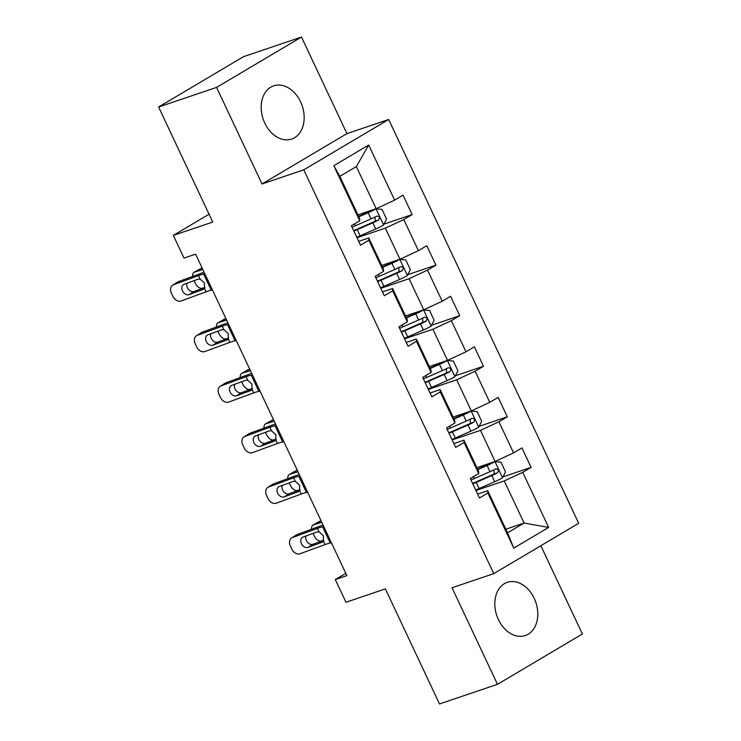 <?xml version="1.0" encoding="UTF-8"?>
<svg xmlns="http://www.w3.org/2000/svg" width="741" height="741" viewBox="0 0 741 741"><rect width="100%" height="100%" fill="white"/><g stroke="black" fill="none" stroke-linecap="round" stroke-linejoin="round"><path stroke-width="1.11" d="M264.769 123.062A28.093 20.6 71.3 0 0 291.676 139.058A28.093 20.6 71.3 0 0 300.577 101.841A28.093 20.6 71.3 0 0 273.67 85.845A28.093 20.6 71.3 0 0 264.769 123.062M498.397 619.541A28.093 20.6 71.3 0 0 525.304 635.537A28.093 20.6 71.3 0 0 534.196 598.32A28.093 20.6 71.3 0 0 507.298 582.324A28.093 20.6 71.3 0 0 498.397 619.541M301.494 37.05L243.52 56.668L158.611 107.01L216.585 87.392L262.027 183.963L303.764 169.837L388.673 119.496L346.936 133.621L301.494 37.05L216.585 87.392M303.764 169.837L493.775 573.627L578.684 523.294L388.673 119.496M493.775 573.627L452.038 587.752L497.48 684.332L582.389 633.99L540.856 545.719M497.48 684.332L439.506 703.95L385.376 588.9L345.954 602.248L335.275 579.564L346.871 575.637L195.596 254.154L184 258.081L173.329 235.397L212.741 222.05L158.611 107.01M357.931 214.862L376.159 208.693L356.338 166.568L339.813 176.358L359.644 218.493L359.737 220.79L351.364 225.755L360.506 245.206L368.888 240.232L383.523 271.345L375.15 276.31L384.301 295.761L392.674 290.796L407.318 321.9L398.936 326.864L408.087 346.316L416.461 341.351L431.105 372.454L422.731 377.428L431.873 396.87L440.256 391.906L454.891 423.009L446.517 427.983L455.669 447.425L464.042 442.46L478.686 473.573L470.303 478.538L479.455 497.98L487.837 493.015L513.754 548.108L548.636 527.425L524.082 523.044L504.26 480.918L475.935 490.505M359.737 220.79L333.811 165.697L368.694 145.023L394.62 200.116L402.993 195.152L412.144 214.594L383.986 224.125M548.636 527.425L522.72 472.332L531.093 467.367L521.942 447.925L513.569 452.89L498.925 421.777L507.298 416.812L498.156 397.371L489.773 402.335L475.138 371.222L483.512 366.258L474.36 346.816L465.987 351.78L451.343 320.668L459.726 315.703L450.574 296.261L442.201 301.226L427.557 270.113L435.93 265.148L426.788 245.706L418.406 250.671L403.771 219.558L412.144 214.594M383.523 271.345L383.43 269.048L368.786 237.935L358.7 241.353M356.986 237.722L385.311 228.135L399.955 259.248L381.726 265.417M368.786 237.935L368.888 240.232M403.771 219.558L385.311 228.135M418.406 250.671L399.955 259.248M407.318 321.9L407.217 319.603L392.582 288.49L382.486 291.908M380.781 288.277L409.106 278.69L423.741 309.803L405.512 315.972M392.582 288.49L392.674 290.796M427.557 270.113L409.106 278.69M442.201 301.226L423.741 309.803M431.105 372.454L431.012 370.157L416.368 339.045L406.272 342.462M404.567 338.832L432.892 329.245L447.527 360.358L429.298 366.526M416.368 339.045L416.461 341.351M451.343 320.668L432.892 329.245M465.987 351.78L447.527 360.358M454.891 423.009L454.798 420.712L440.154 389.599L430.067 393.017M428.363 389.386L456.678 379.809L471.322 410.912L453.094 417.081M440.154 389.599L440.256 391.906M475.138 371.222L456.678 379.809M489.773 402.335L471.322 410.912M478.686 473.573L478.584 471.267L463.949 440.154L453.853 443.572M452.149 439.941L480.474 430.364L495.108 461.467L476.88 467.645M463.949 440.154L464.042 442.46M498.925 421.777L480.474 430.364M513.569 452.89L495.108 461.467M513.754 548.108L507.566 532.844L487.735 490.709L477.649 494.127M505.853 529.213L524.082 523.044L507.566 532.844M487.735 490.709L487.837 493.015M522.72 472.332L504.26 480.918M209.055 214.214L173.329 235.397M345.788 573.33L335.275 579.564M368.694 145.023L356.338 166.568M339.813 176.358L333.811 165.697M394.62 200.116L376.159 208.693M531.093 467.367L502.935 476.898M507.298 416.812L479.14 426.344M483.512 366.258L455.354 375.789M459.726 315.703L431.568 325.234M435.93 265.148L407.772 274.679M262.027 183.963L346.936 133.621M331.449 542.857L330.227 543.042A18.006 1.88 -25.2 0 0 325.058 544.579L300.077 553.74A7.206 5.465 -122.2 0 1 291.852 549.164L290.333 545.922A7.206 5.465 -122.2 0 1 291.667 537.929A7.206 5.465 -122.2 0 1 292.454 537.54L317.435 528.379L319.084 531.871L323.345 535.752L323.419 541.097L321.77 542.375L308.024 547.414A5.761 4.372 57.8 0 1 301.448 543.746A5.761 4.372 57.8 0 1 302.513 537.355A5.761 4.372 57.8 0 1 303.143 537.04L316.889 532.001L319.084 531.871M323.048 525.017A27.009 2.816 -25.2 0 0 322.4 525.249L297.419 534.409L292.454 537.54M323.826 526.656L322.604 526.842A18.006 1.88 -25.2 0 0 317.435 528.379M291.667 537.929L296.632 534.798A7.206 5.465 57.8 0 1 297.419 534.409M306.07 535.965A5.761 4.372 -122.2 0 0 306.413 540.615A5.761 4.372 -122.2 0 0 312.989 544.283L323.826 540.309M322.316 542.116L322.807 541.773M475.713 490.023A27.547 2.871 154.8 0 0 479.075 488.578L494.701 481.724A9.54 1 154.8 0 0 502.444 477.843L505.51 471.878L500.944 462.152L494.821 461.634A9.54 1 154.8 0 1 487.078 465.524L477.797 469.59M494.821 461.634L491.811 462.662A4.863 0.509 154.8 0 1 487.921 464.607L477.584 469.136M321.103 520.877L313.573 524.841A7.206 4.14 -119.4 0 0 313.082 525.045A7.206 4.14 -119.4 0 0 311.618 529.204M321.798 522.349L313.573 524.841M323.854 540.235L321.196 541.041A7.206 4.14 -119.4 0 1 314.119 535.78L313.017 533.418M472.814 483.864A27.547 2.871 -25.2 0 0 476.185 482.419L491.811 475.565A9.54 1 -25.2 0 0 497.544 472.804C499.082 470.331 498.471 469.034 495.71 468.914A9.54 1 154.8 0 1 489.977 471.684L474.351 478.529A27.547 2.871 154.8 0 1 470.989 479.973M493.951 469.822L494.21 473.925A4.863 0.509 154.8 0 1 492.645 474.648L477.019 481.502A22.869 2.39 154.8 0 1 472.591 483.382M313.082 525.045L319.501 521.423A7.206 4.14 60.6 0 1 319.992 521.219M307.654 492.302L306.441 492.487A18.006 1.88 -25.2 0 0 301.272 494.025L276.291 503.185A7.206 5.465 -122.2 0 1 268.066 498.61L266.538 495.368A7.206 5.465 -122.2 0 1 267.881 487.374A7.206 5.465 -122.2 0 1 268.668 486.985L293.649 477.825L295.288 481.317L299.559 485.198L299.633 490.542L297.975 491.82L284.238 496.859A5.761 4.372 57.8 0 1 277.653 493.191A5.761 4.372 57.8 0 1 278.727 486.8A5.761 4.372 57.8 0 1 279.357 486.485L293.093 481.446L295.288 481.317M299.262 474.462A27.009 2.816 -25.2 0 0 298.614 474.694L273.633 483.854L268.668 486.985M300.031 476.102L298.818 476.287A18.006 1.88 -25.2 0 0 293.649 477.825M267.881 487.374L272.845 484.243A7.206 5.465 57.8 0 1 273.633 483.854M282.284 485.411A5.761 4.372 -122.2 0 0 282.617 490.06A5.761 4.372 -122.2 0 0 289.203 493.728L300.04 489.755M298.521 491.561L299.012 491.218M283.868 441.747L282.654 441.932A18.006 1.88 -25.2 0 0 277.486 443.47L252.505 452.631A7.206 5.465 -122.2 0 1 244.28 448.055L242.752 444.813A7.206 5.465 -122.2 0 1 244.085 436.82A7.206 5.465 -122.2 0 1 244.873 436.43L269.863 427.27L271.502 430.762L275.763 434.643L275.837 439.978L274.189 441.265L260.443 446.304A5.761 4.372 57.8 0 1 253.867 442.636A5.761 4.372 57.8 0 1 254.932 436.236A5.761 4.372 57.8 0 1 255.571 435.93L269.307 430.892L271.502 430.762M275.476 423.908A27.009 2.816 -25.2 0 0 274.828 424.139L249.847 433.3L244.873 436.43M276.245 425.547L275.031 425.732A18.006 1.88 -25.2 0 0 269.863 427.27M244.085 436.82L249.05 433.689A7.206 5.465 57.8 0 1 249.847 433.3M258.489 434.856A5.761 4.372 -122.2 0 0 258.831 439.506A5.761 4.372 -122.2 0 0 265.417 443.174L276.254 439.2M274.735 441.006L275.226 440.663M451.927 439.469A27.547 2.871 154.8 0 0 455.289 438.024L470.915 431.169A9.54 1 154.8 0 0 478.658 427.288L481.724 421.323L477.148 411.598L471.035 411.079A9.54 1 154.8 0 1 463.292 414.969L454.011 419.036M471.035 411.079L468.016 412.098A4.863 0.509 154.8 0 1 464.135 414.043L453.798 418.582M297.317 470.322L289.787 474.286A7.206 4.14 -119.4 0 0 289.296 474.49A7.206 4.14 -119.4 0 0 287.832 478.649M298.012 471.795L289.787 474.286M300.068 489.681L297.41 490.486A7.206 4.14 -119.4 0 1 290.333 485.216L289.222 482.863M449.027 433.309A27.547 2.871 -25.2 0 0 452.39 431.864L468.016 425.01A9.54 1 -25.2 0 0 473.758 422.24C475.296 419.776 474.685 418.48 471.924 418.359A9.54 1 154.8 0 1 466.191 421.12L450.565 427.974A27.547 2.871 154.8 0 1 447.194 429.419M470.155 419.267L470.415 423.37A4.863 0.509 154.8 0 1 468.858 424.093L453.233 430.947A22.869 2.39 154.8 0 1 448.796 432.827M289.296 474.49L295.715 470.868A7.206 4.14 60.6 0 1 296.205 470.665M428.131 388.914A27.547 2.871 154.8 0 0 431.503 387.469L447.129 380.615A9.54 1 154.8 0 0 454.872 376.734L457.938 370.769L453.362 361.043L447.249 360.524A9.54 1 154.8 0 1 439.506 364.415L430.225 368.481M447.249 360.524L444.23 361.543A4.863 0.509 154.8 0 1 440.339 363.488L430.002 368.027M273.522 419.767L265.991 423.722A7.206 4.14 -119.4 0 0 265.51 423.935A7.206 4.14 -119.4 0 0 264.037 428.094M274.216 421.24L265.991 423.722M276.273 439.126L273.614 439.932A7.206 4.14 -119.4 0 1 266.547 434.661L265.435 432.309M425.232 382.754A27.547 2.871 -25.2 0 0 428.604 381.309L444.23 374.455A9.54 1 -25.2 0 0 449.963 371.686C451.501 369.222 450.899 367.925 448.138 367.805A9.54 1 154.8 0 1 442.396 370.565L426.77 377.419A27.547 2.871 154.8 0 1 423.407 378.864M446.369 368.712L446.628 372.816A4.863 0.509 154.8 0 1 445.072 373.538L429.447 380.392A22.869 2.39 154.8 0 1 425.01 382.273M265.51 423.935L271.928 420.314A7.206 4.14 60.6 0 1 272.41 420.11M260.082 391.192L258.859 391.378A18.006 1.88 -25.2 0 0 253.691 392.915L228.71 402.076A7.206 5.465 -122.2 0 1 220.485 397.491L218.966 394.258A7.206 5.465 -122.2 0 1 220.299 386.265A7.206 5.465 -122.2 0 1 221.087 385.876L246.068 376.715L247.707 380.207L251.977 384.088L252.051 389.423L250.402 390.702L236.657 395.74A5.761 4.372 57.8 0 1 230.081 392.082A5.761 4.372 57.8 0 1 231.146 385.681A5.761 4.372 57.8 0 1 231.776 385.376L245.521 380.337L247.707 380.207M251.681 373.353A27.009 2.816 -25.2 0 0 251.032 373.584L226.051 382.745L221.087 385.876M252.449 374.992L251.236 375.178A18.006 1.88 -25.2 0 0 246.068 376.715M220.299 386.265L225.264 383.134A7.206 5.465 57.8 0 1 226.051 382.745M234.702 384.301A5.761 4.372 -122.2 0 0 235.045 388.951A5.761 4.372 -122.2 0 0 241.622 392.619L252.459 388.645M250.94 390.451L251.431 390.099M236.286 340.638L235.073 340.823A18.006 1.88 -25.2 0 0 229.905 342.361L204.924 351.521A7.206 5.465 -122.2 0 1 196.698 346.936L195.17 343.704A7.206 5.465 -122.2 0 1 196.504 335.71A7.206 5.465 -122.2 0 1 197.301 335.321L222.281 326.16L223.921 329.652L228.191 333.533L228.265 338.869L226.607 340.147L212.871 345.186A5.761 4.372 57.8 0 1 206.285 341.527A5.761 4.372 57.8 0 1 207.36 335.127A5.761 4.372 57.8 0 1 207.989 334.821L221.726 329.782L223.921 329.652M227.895 322.798A27.009 2.816 -25.2 0 0 227.246 323.03L202.265 332.19L197.301 335.321M228.663 324.438L227.45 324.623A18.006 1.88 -25.2 0 0 222.281 326.16M196.504 335.71L201.478 332.579A7.206 5.465 57.8 0 1 202.265 332.19M210.916 333.746A5.761 4.372 -122.2 0 0 211.25 338.396A5.761 4.372 -122.2 0 0 217.835 342.064L228.673 338.091M227.154 339.897L227.644 339.545M212.5 290.083L211.287 290.268A18.006 1.88 -25.2 0 0 206.118 291.806L181.137 300.966A7.206 5.465 -122.2 0 1 172.903 296.381L171.384 293.14A7.206 5.465 -122.2 0 1 172.718 285.155A7.206 5.465 -122.2 0 1 173.505 284.766L198.486 275.606L200.135 279.098L204.396 282.979L204.47 288.314L202.821 289.592L189.075 294.631A5.761 4.372 57.8 0 1 182.499 290.972A5.761 4.372 57.8 0 1 183.564 284.572A5.761 4.372 57.8 0 1 184.203 284.266L197.94 279.227L200.135 279.098M204.099 272.243A27.009 2.816 -25.2 0 0 203.451 272.475L178.47 281.636L173.505 284.766M204.877 273.874L203.655 274.068A18.006 1.88 -25.2 0 0 198.486 275.606M172.718 285.155L177.683 282.025A7.206 5.465 57.8 0 1 178.47 281.636M187.121 283.192A5.761 4.372 -122.2 0 0 187.464 287.841A5.761 4.372 -122.2 0 0 194.04 291.509L204.886 287.527M203.367 289.342L203.858 288.99M404.345 338.359A27.547 2.871 154.8 0 0 407.707 336.914L423.333 330.06A9.54 1 154.8 0 0 431.077 326.17L434.143 320.214L429.567 310.488L423.454 309.97A9.54 1 154.8 0 1 415.71 313.86L406.429 317.926M423.454 309.97L420.443 310.988A4.863 0.509 154.8 0 1 416.553 312.934L406.216 317.472M249.736 369.213L242.205 373.168A7.206 4.14 -119.4 0 0 241.714 373.381A7.206 4.14 -119.4 0 0 240.251 377.54M250.43 370.685L242.205 373.168M252.486 388.571L249.828 389.377A7.206 4.14 -119.4 0 1 242.752 384.107L241.649 381.754M401.446 332.2A27.547 2.871 -25.2 0 0 404.808 330.755L420.443 323.9A9.54 1 -25.2 0 0 426.177 321.131C427.714 318.667 427.103 317.37 424.343 317.241A9.54 1 154.8 0 1 418.609 320.01L402.984 326.864A27.547 2.871 154.8 0 1 399.621 328.309M422.583 318.158L422.842 322.261A4.863 0.509 154.8 0 1 421.277 322.983L405.651 329.838A22.869 2.39 154.8 0 1 401.214 331.718M241.714 373.381L248.133 369.759A7.206 4.14 60.6 0 1 248.624 369.555M380.559 287.804A27.547 2.871 154.8 0 0 383.921 286.359L399.547 279.505A9.54 1 154.8 0 0 407.291 275.615L410.357 269.659L405.781 259.934L399.668 259.415A9.54 1 154.8 0 1 391.924 263.296L382.643 267.371M399.668 259.415L396.648 260.434A4.863 0.509 154.8 0 1 392.767 262.379L382.43 266.917M225.949 318.658L218.419 322.613A7.206 4.14 -119.4 0 0 217.928 322.826A7.206 4.14 -119.4 0 0 216.465 326.985M226.635 320.131L218.419 322.613M228.7 338.016L226.042 338.822A7.206 4.14 -119.4 0 1 218.966 333.552L217.854 331.199M377.66 281.645A27.547 2.871 -25.2 0 0 381.022 280.2L396.648 273.346A9.54 1 -25.2 0 0 402.382 270.576C403.928 268.103 403.317 266.816 400.557 266.686A9.54 1 154.8 0 1 394.823 269.455L379.197 276.31A27.547 2.871 154.8 0 1 375.826 277.755M398.788 267.594L399.047 271.706A4.863 0.509 154.8 0 1 397.491 272.429L381.865 279.283A22.869 2.39 154.8 0 1 377.428 281.154M217.928 322.826L224.347 319.204A7.206 4.14 60.6 0 1 224.838 318.991M356.764 237.25A27.547 2.871 154.8 0 0 360.135 235.805L375.761 228.95A9.54 1 154.8 0 0 383.505 225.06L386.57 219.104L381.995 209.379L375.872 208.86A9.54 1 154.8 0 1 368.129 212.741L358.848 216.817M375.872 208.86L372.862 209.879A4.863 0.509 154.8 0 1 368.972 211.824L358.635 216.363M202.154 268.103L194.624 272.058A7.206 4.14 -119.4 0 0 194.133 272.271A7.206 4.14 -119.4 0 0 192.669 276.43M202.849 269.576L194.624 272.058M204.905 287.462L202.247 288.268A7.206 4.14 -119.4 0 1 195.17 282.997L194.068 280.644M353.865 231.09A27.547 2.871 -25.2 0 0 357.236 229.645L372.862 222.791A9.54 1 -25.2 0 0 378.595 220.021C380.133 217.548 379.522 216.252 376.771 216.131A9.54 1 154.8 0 1 371.028 218.901L355.402 225.755A27.547 2.871 154.8 0 1 352.04 227.2M375.002 217.039L375.261 221.151A4.863 0.509 154.8 0 1 373.705 221.874L358.079 228.728A22.869 2.39 154.8 0 1 353.642 230.599M194.133 272.271L200.552 268.65A7.206 4.14 60.6 0 1 201.043 268.437M323.419 541.097L325.058 544.579M322.604 526.842L330.227 543.042M312.989 544.283L308.024 547.414M502.528 477.695L494.979 461.652M474.351 478.529L473.471 476.658M479.075 488.578L476.185 482.419M489.977 471.684L487.078 465.524M494.701 481.724L491.811 475.565M494.21 473.925L497.544 472.804M299.633 490.542L301.272 494.025M298.818 476.287L306.441 492.487M289.203 493.728L284.238 496.859M275.837 439.978L277.486 443.47M275.031 425.732L282.654 441.932M265.417 443.174L260.443 446.304M478.732 427.131L471.193 411.098M450.565 427.974L449.676 426.103M455.289 438.024L452.39 431.864M466.191 421.12L463.292 414.969M470.915 431.169L468.016 425.01M470.415 423.37L473.758 422.24M454.946 376.576L447.397 360.543M426.77 377.419L425.89 375.548M431.503 387.469L428.604 381.309M442.396 370.565L439.506 364.415M447.129 380.615L444.23 374.455M446.628 372.816L449.963 371.686M252.051 389.423L253.691 392.915M251.236 375.178L258.859 391.378M241.622 392.619L236.657 395.74M228.265 338.869L229.905 342.361M227.45 324.623L235.073 340.823M217.835 342.064L212.871 345.186M204.47 288.314L206.118 291.806M203.655 274.068L211.287 290.268M194.04 291.509L189.075 294.631M431.16 326.021L423.611 309.979M402.984 326.864L402.104 324.993M407.707 336.914L404.808 330.755M418.609 320.01L415.71 313.86M423.333 330.06L420.443 323.9M422.842 322.261L426.177 321.131M407.365 275.467L399.816 259.424M379.197 276.31L378.308 274.439M383.921 286.359L381.022 280.2M394.823 269.455L391.924 263.296M399.547 279.505L396.648 273.346M399.047 271.706L402.382 270.576M383.579 224.912L376.03 208.869M355.402 225.755L354.522 223.884M360.135 235.805L357.236 229.645M371.028 218.901L368.129 212.741M375.761 228.95L372.862 222.791M375.261 221.151L378.595 220.021"/></g></svg>
